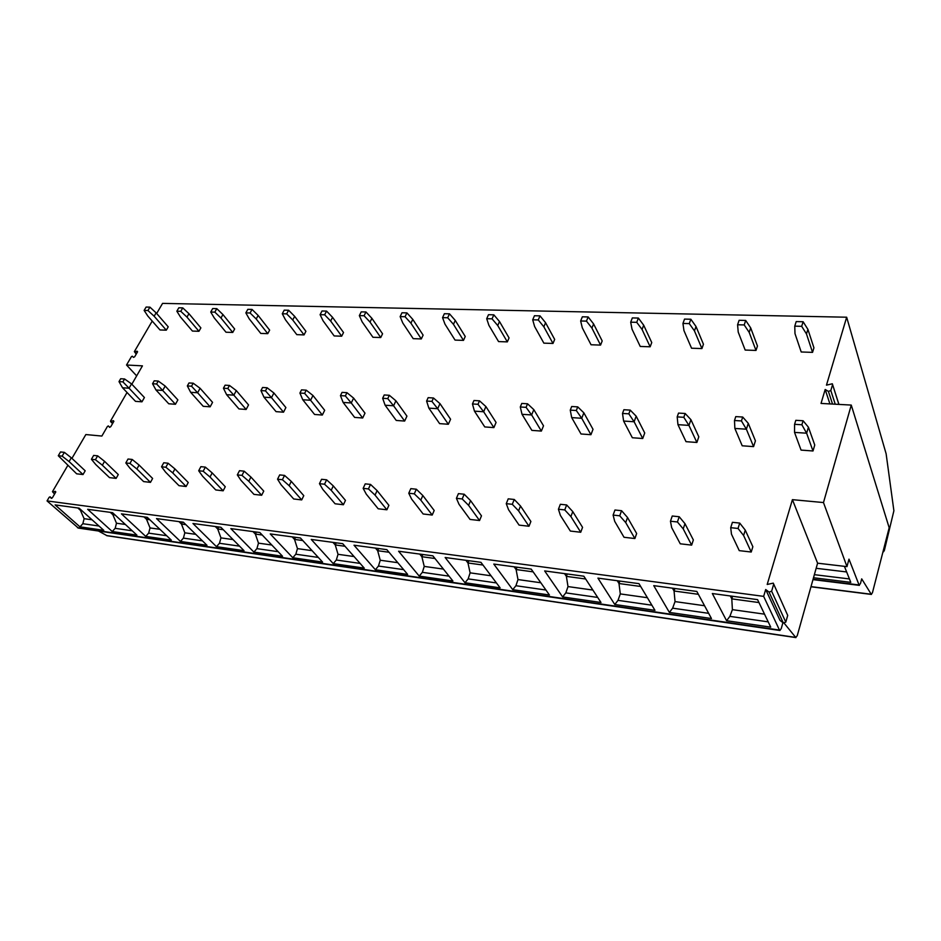 <?xml version="1.0" encoding="UTF-8"?>
<svg xmlns="http://www.w3.org/2000/svg" width="941" height="941" viewBox="0 0 941 941"><rect width="100%" height="100%" fill="white"/><g stroke="black" fill="none" stroke-linecap="round" stroke-linejoin="round"><path stroke-width="1.41" d="M136.657 375.871L126.529 365.002L131.422 356.651L132.34 356.204L133.446 357.368L134.669 356.792L137.586 351.781L136.986 351.158L134.798 352.087L136.398 353.828M136.222 354.122L134.363 351.616L152.219 321.081M156.665 313.482L162.558 303.39L846.665 317.211L826.469 385.14L832.338 383.787L838.878 404.407M54.554 494.096L52.461 491.661L67.728 465.548M71.928 458.373L85.854 434.554L101.863 436.059L107.45 426.402L108.38 425.944L109.521 427.285L110.767 426.673L113.849 421.345L113.249 420.639L110.991 421.568L112.72 423.297M78.374 528.077L47.05 500.918L49.167 497.283L50.096 496.813L51.226 498.318L52.449 497.695L55.719 492.096L55.154 491.32L52.884 492.237L54.696 493.86M107.062 535.723L98.487 531.018M832.562 384.657L830.821 390.539L828.421 391.409L825.175 389.48L821.034 403.43L851.264 405.077L823.481 502.553L792.416 499.659L767.197 584.455L773.267 583.138L787.711 615.414L773.69 584.079M47.05 500.918L763.645 596.371L765.692 589.513L769.044 592.077L771.62 591.219L773.643 584.361M127.047 392.491L110.544 421.039L110.991 421.568M131.846 384.21L142.444 365.861L126.529 365.002M813 450.974L814.753 445.022L808.425 427.202L806.625 433.201L801.873 424.767L794.58 424.309L794.533 432.401L806.625 433.201L813 450.974L801.073 450.104L794.533 432.401M812.542 352.369L813.93 347.841L807.907 329.35L806.472 333.926L801.685 326.315L794.757 326.151L794.992 333.608L801.203 351.981L812.542 352.369L806.472 333.926M753.576 446.622L755.423 440.823L748.283 423.344L746.378 429.202L741.437 420.945L734.486 420.509L734.862 428.437L746.378 429.202L753.576 446.622L742.202 445.787L734.862 428.437M755.999 350.428L757.458 346.006L750.695 327.903L749.189 332.373L744.202 324.927L737.579 324.774L738.215 332.067L745.166 350.052L755.999 350.428L749.189 332.373M696.881 442.47L698.81 436.812L690.929 419.686L688.941 425.391L683.813 417.31L677.191 416.887L677.955 424.662L688.941 425.391L696.881 442.47L686.024 441.67L677.955 424.662M701.927 348.57L703.445 344.241L696.011 326.515L694.446 330.879L689.271 323.598L682.943 323.445L683.954 330.597L691.553 348.217L701.927 348.57L694.446 330.879M642.727 438.506L644.726 432.978L636.175 416.181L634.116 421.756L628.835 413.84L622.507 413.44L623.612 421.05L634.116 421.756L642.727 438.506L632.34 437.741L623.612 421.05M650.16 346.794L651.748 342.559L643.691 325.198L642.068 329.456L636.739 322.328L630.693 322.187L632.023 329.185L640.233 346.453L650.16 346.794L642.068 329.456M590.936 434.707L593.018 429.308L583.855 412.828L581.726 418.275L576.304 410.511L570.258 410.135L571.693 417.604L581.726 418.275L590.936 434.707L581.009 433.977L571.693 417.604M600.558 345.088L602.193 340.948L593.595 323.927L591.924 328.103L586.455 321.116L580.656 320.975L582.303 327.844L591.042 344.759L600.558 345.088L591.924 328.103M541.369 431.072L543.51 425.803L533.818 409.629L531.63 414.946L526.078 407.347L520.291 406.983L522.02 414.311L531.63 414.946L541.369 431.072L531.865 430.378L522.02 414.311M552.99 343.453L554.672 339.407L545.568 322.716L543.851 326.798L538.264 319.952L532.7 319.822L534.629 326.551L543.863 343.147L552.99 343.453L543.851 326.798M493.884 427.602L496.072 422.45L485.897 406.559L483.65 411.758L477.993 404.301L472.453 403.96L474.452 411.146L483.65 411.758L493.884 427.602L484.768 426.932L474.452 411.146M507.34 341.889L509.057 337.913L499.506 321.54L497.742 325.551L492.049 318.834L486.709 318.705L488.885 325.304L498.565 341.583L507.34 341.889L497.742 325.551M448.351 424.262L450.586 419.227L439.965 403.618L437.683 408.712L431.931 401.395L426.614 401.054L428.849 408.123L437.683 408.712L448.351 424.262L439.612 423.626L428.849 408.123M463.478 340.383L465.242 336.49L455.268 320.422L453.468 324.339L447.681 317.764L442.552 317.635L444.964 324.116L455.044 340.089L463.478 340.383L453.468 324.339M404.654 421.062L406.935 416.134L395.914 400.807L393.585 405.783L387.751 398.608L382.658 398.278L385.116 405.218L393.585 405.783L404.654 421.062L396.255 420.451L385.116 405.218M421.309 338.936L423.109 335.125L412.77 319.352L410.935 323.186L405.053 316.729L400.137 316.611L402.76 322.963L413.205 338.654L421.309 338.936L410.935 323.186M362.685 417.992L364.99 413.158L353.616 398.102L351.252 402.971L345.359 395.926L340.454 395.62L343.124 402.43L351.252 402.971L362.685 417.992L354.616 417.404L343.124 402.43M380.74 337.537L382.564 333.796L371.883 318.317L370.025 322.081L364.073 315.741L359.344 315.623L362.156 321.869L372.942 337.278L380.74 337.537L370.025 322.081M322.34 415.04L324.68 410.3L312.977 395.502L310.589 400.266L304.625 393.35L299.92 393.056L302.767 399.749L310.589 400.266L322.34 415.04L314.576 414.463L302.767 399.749M341.677 336.196L343.524 332.526L332.549 317.317L330.656 321.01L324.645 314.788L320.093 314.682L323.081 320.81L334.161 335.937L341.677 336.196L330.656 321.01M283.523 412.193L285.888 407.559L273.902 392.997L271.478 397.667L265.468 390.88L260.951 390.586L263.962 397.173L271.478 397.667L283.523 412.193L276.054 411.64L263.962 397.173M304.049 334.902L305.907 331.303L294.662 316.364L292.745 319.987L286.676 313.871L282.288 313.765L285.452 319.787L296.803 334.655L304.049 334.902L292.745 319.987M246.154 409.453L248.542 404.912L236.297 390.597L233.85 395.173L227.804 388.492L223.44 388.221L226.616 394.691L233.85 395.173L246.154 409.453L238.955 408.923L226.616 394.691M267.762 333.655L269.644 330.126L258.14 315.435L256.211 318.987L250.094 312.988L245.86 312.882L249.177 318.799L260.763 333.42L267.762 333.655L256.211 318.987M210.149 406.818L212.56 402.36L200.092 388.28L197.622 392.762L191.529 386.21L187.341 385.939L190.647 392.303L197.622 392.762L210.149 406.818L203.221 406.312L190.647 392.303M232.745 332.455L234.65 328.985L222.923 314.541L220.982 318.034L214.83 312.13L210.737 312.036L214.195 317.846L226.005 332.22L232.745 332.455L220.982 318.034M175.438 404.277L177.873 399.901L165.193 386.045L162.711 390.444L156.594 383.999L152.548 383.74L155.983 389.997L162.711 390.444L175.438 404.277L168.757 403.783L155.983 389.997M198.951 331.291L200.868 327.891L188.941 313.682L186.977 317.117L180.79 311.318L176.849 311.212L180.425 316.941L192.434 331.067L198.951 331.291L186.977 317.117M141.962 401.819L144.408 397.525L131.54 383.893L129.046 388.21L122.906 381.87L119.001 381.623L122.553 387.786L129.046 388.21L141.962 401.819L135.504 401.348L122.553 387.786M166.298 330.173L168.227 326.833L156.112 312.859L154.148 316.223L147.937 310.518L144.126 310.424L147.819 316.047L160.005 329.962L166.298 330.173L154.148 316.223M751.224 552.026L752.859 546.721L745.272 530.136L743.602 535.5L738.026 528.454L730.71 527.678L731.475 534.17L739.261 550.638L751.224 552.026L743.602 535.5M691.647 545.121L693.352 539.958L684.966 523.655L683.213 528.877L677.426 521.973L670.462 521.232L671.674 527.607L680.261 543.804L691.647 545.121L683.213 528.877M634.881 538.534L636.657 533.512L627.529 517.491L625.706 522.573L619.731 515.797L613.109 515.092L614.708 521.373L624.024 537.276L634.881 538.534L625.706 522.573M580.726 532.253L582.561 527.36L572.775 511.61L570.893 516.562L564.753 509.916L558.425 509.246L560.401 515.421L570.352 531.053L580.726 532.253L570.893 516.562M528.995 526.254L530.889 521.479L520.514 506.011L518.573 510.834L512.292 504.305L506.258 503.658L508.563 509.74L519.091 525.113L528.995 526.254L518.573 510.834M479.545 520.526L481.474 515.856L470.582 500.647L468.594 505.352L462.196 498.953L456.42 498.33L459.02 504.305L470.065 519.432L479.545 520.526L468.594 505.352M432.213 515.045L434.189 510.481L422.827 495.519L420.803 500.118L414.287 493.825L408.77 493.237L411.629 499.106L423.144 513.986L432.213 515.045L420.803 500.118M386.88 509.787L388.892 505.329L377.106 490.614L375.047 495.107L368.437 488.92L363.155 488.355L366.261 494.143L378.188 508.775L386.88 509.787L375.047 495.107M343.418 504.741L345.465 500.389L333.29 485.909L331.197 490.296L324.516 484.215L319.458 483.674L322.787 489.379L335.078 503.776L343.418 504.741L331.197 490.296M301.708 499.906L303.778 495.648L291.275 481.392L289.158 485.685L282.406 479.71L277.548 479.192L281.077 484.803L293.698 498.977L301.708 499.906L289.158 485.685M261.657 495.26L263.751 491.096L250.941 477.063L248.789 481.263L241.99 475.393L237.32 474.887L241.037 480.416L253.952 494.366L261.657 495.26L248.789 481.263M223.158 490.802L225.264 486.72L212.184 472.911L210.019 477.016L203.174 471.241L198.692 470.759L202.574 476.205L215.748 489.943L223.158 490.802L210.019 477.016M186.118 486.509L188.247 482.51L174.932 468.912L172.756 472.935L165.863 467.242L161.546 466.783L165.581 472.147L178.99 485.674L186.118 486.509L172.756 472.935M150.466 482.368L152.618 478.463L139.08 465.054L136.892 469.006L129.976 463.407L125.823 462.96L129.987 468.242L143.608 481.58L150.466 482.368L136.892 469.006M116.119 478.393L118.284 474.558L104.569 461.349L102.357 465.219L95.417 459.714L91.418 459.279L95.711 464.489L109.509 477.628L116.119 478.393L102.357 465.219M83.02 474.546L85.184 470.794L71.304 457.785L69.093 461.572L62.13 456.15L58.283 455.738L76.644 473.817L83.02 474.546L69.093 461.572M823.481 502.553L846.971 566.635L848.982 559.142L859.062 584.961L860.427 583.702L861.697 578.868L871.237 594.253L872.425 592.806L889.174 527.748L851.264 405.077M846.971 566.635L817.588 563.188L797.227 635.74L795.721 637.422L784.182 623.236M844.406 566.329L850.782 582.35L813.506 577.75M825.175 389.48L829.915 403.912M846.665 317.211L886.128 453.797L893.891 510.763L884.375 550.367L883.54 551.791L883.128 551.238M817.588 563.188L792.416 499.659M782.936 622.66L781.242 628.588L779.901 630.494L779.477 630.058L763.645 596.371M765.692 589.513L780.018 620.401L783.3 622.942L785.794 622.13L787.711 615.414M757.587 599.64L770.726 627.129L726.593 620.731L712.325 593.536L757.587 599.64M696.834 591.454L711.467 618.531L669.38 612.415L653.748 585.643L696.834 591.454M638.986 583.655L654.948 610.321L614.779 604.498L597.923 578.115L638.986 583.655M583.843 576.21L600.993 602.487L562.612 596.923L544.663 570.928L583.843 576.21M531.218 569.117L549.438 595.006L512.739 589.678L493.79 564.071L531.218 569.117M480.945 562.342L500.13 587.854L464.983 582.75L445.152 557.507L480.945 562.342M432.86 555.849L452.903 580.997L419.227 576.104L398.608 551.238L432.86 555.849M386.833 549.65L407.653 574.422L375.353 569.74L354.016 545.215L386.833 549.65M342.736 543.698L364.249 568.117L333.243 563.624L311.259 539.452L342.736 543.698M300.438 537.993L322.575 562.071L292.78 557.742L270.243 533.923L300.438 537.993M259.845 532.524L282.535 556.26L253.894 552.096L230.839 528.607L259.845 532.524M220.853 527.266L244.025 550.673L216.477 546.674L192.964 523.502L220.853 527.266M183.354 522.208L206.985 545.286L180.449 541.44L156.524 518.585L183.354 522.208M147.29 517.338L171.297 540.11L145.726 536.405L121.46 513.857L147.29 517.338M112.555 512.657L136.916 535.123L112.261 531.536L87.666 509.304L112.555 512.657M79.091 508.14L103.757 530.312L79.973 526.854L55.107 504.905L79.091 508.14M758.975 602.558L731.792 598.864L732.404 609.65L729.875 616.367L726.593 620.731M732.592 596.276L731.792 598.864L730.334 595.971M698.375 594.312L674.062 591.007L675.038 601.593L672.639 608.168L669.38 612.415M674.897 588.49L674.062 591.007L672.45 588.16M640.68 586.478L618.99 583.526L620.295 593.912L618.014 600.346L614.779 604.498M619.848 581.067L618.99 583.526L617.249 580.715M585.655 578.997L566.388 576.374L567.999 586.584L565.835 592.877L562.612 596.923M567.282 573.975L566.388 576.374L564.529 573.61M533.147 571.857L516.091 569.54L517.985 579.562L515.927 585.725L512.739 589.678M517.009 567.2L516.091 569.54L514.127 566.811M482.968 565.035L467.971 562.989L470.112 572.846L468.147 578.891L464.983 582.75M468.912 560.718L467.971 562.989L465.913 560.307M434.977 558.507L421.862 556.719L424.238 566.411L422.368 572.328L419.227 576.104M422.827 554.496L421.862 556.719L419.721 554.084M389.033 552.261L377.67 550.72L380.246 560.236L378.458 566.047L375.353 569.74M378.647 548.544L377.67 550.72L375.447 548.109M345.006 546.274L335.255 544.945L338.031 554.308L336.313 560.013L333.243 563.624M336.243 542.828L335.255 544.945L332.973 542.381M302.779 540.534L294.521 539.416L297.462 548.615L295.827 554.214L292.78 557.742M295.521 537.335L294.521 539.416L292.18 536.876M262.233 535.017L255.376 534.088L258.481 543.145L256.905 548.638L253.894 552.096M256.387 532.053L255.376 534.088L252.976 531.594M223.288 529.724L217.712 528.971L220.959 537.887L219.465 543.275L216.477 546.674M218.735 526.972L217.712 528.971L215.266 526.513M185.847 524.631L181.46 524.043L184.836 532.818L183.401 538.111L180.449 541.44M182.495 522.09L181.46 524.043L178.966 521.62M149.819 519.738L146.537 519.291L150.042 527.936L148.654 533.135L145.726 536.405M147.49 517.538L146.537 519.291L144.008 516.903M115.12 515.021L112.885 514.715L116.484 523.22L115.167 528.336L112.261 531.536M113.532 513.551L112.885 514.715L110.32 512.351M81.691 510.481L80.408 510.304L84.114 518.679L82.843 523.714L79.973 526.854M80.773 509.657L80.408 510.304L77.821 507.975M808.425 427.202L803.096 420.756L801.873 424.767M794.58 424.309L795.804 420.309L803.096 420.756M807.907 329.35L803.12 321.74L801.685 326.315M794.757 326.151L796.204 321.587L803.12 321.74M748.283 423.344L742.708 417.039L741.437 420.945M734.486 420.509L735.768 416.604L742.708 417.039M750.695 327.903L745.707 320.458L744.202 324.927M737.579 324.774L739.108 320.305L745.707 320.458M690.929 419.686L685.154 413.487L683.813 417.31M677.191 416.887L678.532 413.087L685.154 413.487M696.011 326.515L690.859 319.234L689.271 323.598M682.943 323.445L684.53 319.093L690.859 319.234M636.175 416.181L630.223 410.111L628.835 413.84M622.507 413.44L623.895 409.723L630.223 410.111M643.691 325.198L638.386 318.058L636.739 322.328M630.693 322.187L632.34 317.917L638.386 318.058M583.855 412.828L577.739 406.877L576.304 410.511M570.258 410.135L571.693 406.512L577.739 406.877M593.595 323.927L588.149 316.941L586.455 321.116M580.656 320.975L582.35 316.811L588.149 316.941M533.818 409.629L527.548 403.795L526.078 407.347M520.291 406.983L521.773 403.43L527.548 403.795M545.568 322.716L540.005 315.858L538.264 319.952M532.7 319.822L534.453 315.741L540.005 315.858M485.897 406.559L479.51 400.831L477.993 404.301M472.453 403.96L473.97 400.49L479.51 400.831M499.506 321.54L493.825 314.823L492.049 318.834M486.709 318.705L488.497 314.706L493.825 314.823M439.965 403.618L433.472 397.996L431.931 401.395M426.614 401.054L428.155 397.667L433.472 397.996M455.268 320.422L449.492 313.835L447.681 317.764M442.552 317.635L444.375 313.718L449.492 313.835M395.914 400.807L389.327 395.279L387.751 398.608M382.658 398.278L384.222 394.961L389.327 395.279M412.77 319.352L406.912 312.882L405.053 316.729M400.137 316.611L401.983 312.777L406.912 312.882M353.616 398.102L346.947 392.668L345.359 395.926M340.454 395.62L342.054 392.373L346.947 392.668M371.883 318.317L365.955 311.965L364.073 315.741M359.344 315.623L361.226 311.871L365.955 311.965M312.977 395.502L306.237 390.162L304.625 393.35M299.92 393.056L301.532 389.88L306.237 390.162M332.549 317.317L326.551 311.095L324.645 314.788M320.093 314.682L321.998 310.989L326.551 311.095M273.902 392.997L267.103 387.751L265.468 390.88M260.951 390.586L262.574 387.48L267.103 387.751M294.662 316.364L288.605 310.248L286.676 313.871M282.288 313.765L284.217 310.142L288.605 310.248M236.297 390.597L229.451 385.434L227.804 388.492M223.44 388.221L225.099 385.175L229.451 385.434M258.14 315.435L252.047 309.424L250.094 312.988M245.86 312.882L247.812 309.33L252.047 309.424M200.092 388.28L193.199 383.21L191.529 386.21M187.341 385.939L189 382.952L193.199 383.21M222.923 314.541L216.783 308.636L214.83 312.13M210.737 312.036L212.701 308.542L216.783 308.636M165.193 386.045L158.264 381.058L156.594 383.999M152.548 383.74L154.218 380.811L158.264 381.058M188.941 313.682L182.766 307.883L180.79 311.318M176.849 311.212L178.825 307.789L182.766 307.883M131.54 383.893L124.577 378.976L122.906 381.87M119.001 381.623L120.683 378.741L124.577 378.976M156.112 312.859L149.925 307.142L147.937 310.518M144.126 310.424L146.114 307.06L149.925 307.142M745.272 530.136L739.72 523.078L738.026 528.454M730.71 527.678L732.416 522.314L739.72 523.078M684.966 523.655L679.202 516.738L677.426 521.973M670.462 521.232L672.25 516.009L679.202 516.738M627.529 517.491L621.578 510.704L619.731 515.797M613.109 515.092L614.955 510.01L621.578 510.704M572.775 511.61L566.658 504.952L564.753 509.916M558.425 509.246L560.342 504.294L566.658 504.952M520.514 506.011L514.256 499.471L512.292 504.305M506.258 503.658L508.222 498.836L514.256 499.471M470.582 500.647L464.195 494.225L462.196 498.953M456.42 498.33L458.432 493.625L464.195 494.225M422.827 495.519L416.334 489.214L414.287 493.825M408.77 493.237L410.817 488.638L416.334 489.214M377.106 490.614L370.519 484.415L368.437 488.92M363.155 488.355L365.237 483.862L370.519 484.415M333.29 485.909L326.633 479.816L324.516 484.215M319.458 483.674L321.575 479.287L326.633 479.816M291.275 481.392L284.547 475.417L282.406 479.71M277.548 479.192L279.689 474.899L284.547 475.417M250.941 477.063L244.154 471.182L241.99 475.393M237.32 474.887L239.496 470.688L244.154 471.182M212.184 472.911L205.361 467.124L203.174 471.241M198.692 470.759L200.88 466.654L205.361 467.124M174.932 468.912L168.063 463.207L165.863 467.242M161.546 466.783L163.758 462.76L168.063 463.207M139.08 465.054L132.187 459.455L129.976 463.407M125.823 462.96L128.035 459.02L132.187 459.455M104.569 461.349L97.641 455.832L95.417 459.714M91.418 459.279L93.653 455.42L97.641 455.832M71.304 457.785L64.364 452.35L62.13 456.15M58.283 455.738L60.518 451.951L64.364 452.35M813.083 579.268L859.062 584.961M849.429 578.938L814.365 574.669M846.641 571.952L816.153 568.305M811.013 586.619L871.237 594.253M828.421 391.409L832.538 404.054M830.821 390.539L835.243 404.207M106.498 535.547L795.721 637.422M77.48 527.678L779.477 630.058M764.527 614.155L732.404 609.65M768.209 621.86L729.875 616.367M704.55 605.733L675.038 601.593M708.655 613.332L672.639 608.168M647.408 597.723L620.295 593.912M651.878 605.204L618.014 600.346M592.889 590.066L567.999 586.584M597.7 597.441L565.835 592.877M540.828 582.761L517.985 579.562M545.933 590.031L515.927 585.725M491.049 575.786L470.112 572.846M496.436 582.938L468.147 578.891M443.423 569.093L424.238 566.411M449.045 576.151L422.368 572.328M397.796 562.694L380.246 560.236M403.642 569.646L378.458 566.047M354.063 556.554L338.031 554.308M360.097 563.412L336.313 560.013M312.094 550.673L297.462 548.615M318.305 557.437L295.827 554.214M271.784 545.015L258.481 543.145M278.16 551.685L256.905 548.638M233.05 539.581L220.959 537.887M239.555 546.156L219.465 543.275M195.787 534.347L184.836 532.818M202.421 540.84L183.401 538.111M159.923 529.312L150.042 527.936M166.663 535.711L148.654 533.135M125.365 524.466L116.484 523.22M132.21 530.783L115.167 528.336M92.065 519.797L84.114 518.679M98.993 526.019L82.843 523.714M769.044 592.077L783.3 622.942M771.62 591.219L785.794 622.13M113.249 420.639L113.885 421.274M108.438 426.002L109.779 427.343M50.167 496.883L51.767 498.307L50.167 496.883M55.154 491.32L55.813 491.908M136.986 351.158L137.574 351.793M859.404 585.373L812.977 579.621M871.46 594.441L810.966 586.772M838.937 404.407L832.585 384.563M795.957 637.598L106.945 535.711M779.901 630.494L78.256 528.066M112.555 423.568L110.567 421.58"/></g></svg>
